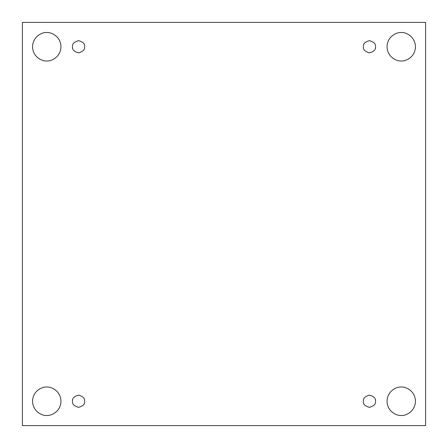 <?xml version="1.0" encoding="UTF-8"?>
<svg xmlns="http://www.w3.org/2000/svg" width="448" height="448" viewBox="0 0 448 448"><rect width="100%" height="100%" fill="white"/><g stroke="black" fill="none" stroke-linecap="round" stroke-linejoin="round"><path stroke-width="0.67" d="M46.754 415.453C50.91 416.024 60.766 411.762 60.962 401.246C60.766 390.729 50.91 386.467 46.754 387.038C50.91 386.467 60.766 390.729 60.962 401.246C60.766 411.762 50.91 416.024 46.754 415.453C42.599 416.024 32.743 411.762 32.547 401.246C32.743 390.729 42.599 386.467 46.754 387.038C42.599 386.467 32.743 390.729 32.547 401.246C32.743 411.762 42.599 416.024 46.754 415.453M401.246 415.453C405.401 416.024 415.257 411.762 415.453 401.246C415.257 390.729 405.401 386.467 401.246 387.038C405.401 386.467 415.257 390.729 415.453 401.246C415.257 411.762 405.401 416.024 401.246 415.453C397.09 416.024 387.234 411.762 387.038 401.246C387.234 390.729 397.09 386.467 401.246 387.038C397.09 386.467 387.234 390.729 387.038 401.246C387.234 411.762 397.09 416.024 401.246 415.453M401.246 60.962C405.401 61.533 415.257 57.271 415.453 46.754C415.257 36.238 405.401 31.976 401.246 32.547C405.401 31.976 415.257 36.238 415.453 46.754C415.257 57.271 405.401 61.533 401.246 60.962C397.09 61.533 387.234 57.271 387.038 46.754C387.234 36.238 397.09 31.976 401.246 32.547C397.09 31.976 387.234 36.238 387.038 46.754C387.234 57.271 397.09 61.533 401.246 60.962M46.754 60.962C50.91 61.533 60.766 57.271 60.962 46.754C60.766 36.238 50.91 31.976 46.754 32.547C50.91 31.976 60.766 36.238 60.962 46.754C60.766 57.271 50.91 61.533 46.754 60.962C42.599 61.533 32.743 57.271 32.547 46.754C32.743 36.238 42.599 31.976 46.754 32.547C42.599 31.976 32.743 36.238 32.547 46.754C32.743 57.271 42.599 61.533 46.754 60.962M72.464 46.754C72.117 49.633 74.144 51.66 78.551 52.842C82.953 51.66 84.986 49.633 84.638 46.754C84.986 49.633 82.953 51.66 78.551 52.842C74.144 51.66 72.117 49.633 72.464 46.754C72.117 43.876 74.144 41.849 78.551 40.667C82.953 41.849 84.986 43.876 84.638 46.754C84.986 43.876 82.953 41.849 78.551 40.667C74.144 41.849 72.117 43.876 72.464 46.754M363.362 46.754C363.014 49.633 365.047 51.66 369.449 52.842C373.856 51.66 375.883 49.633 375.536 46.754C375.883 49.633 373.856 51.66 369.449 52.842C365.047 51.66 363.014 49.633 363.362 46.754C363.014 43.876 365.047 41.849 369.449 40.667C373.856 41.849 375.883 43.876 375.536 46.754C375.883 43.876 373.856 41.849 369.449 40.667C365.047 41.849 363.014 43.876 363.362 46.754M363.362 401.246C363.014 404.124 365.047 406.151 369.449 407.333C373.856 406.151 375.883 404.124 375.536 401.246C375.883 404.124 373.856 406.151 369.449 407.333C365.047 406.151 363.014 404.124 363.362 401.246C363.014 398.367 365.047 396.34 369.449 395.158C373.856 396.34 375.883 398.367 375.536 401.246C375.883 398.367 373.856 396.34 369.449 395.158C365.047 396.34 363.014 398.367 363.362 401.246M72.464 401.246C72.117 404.124 74.144 406.151 78.551 407.333C82.953 406.151 84.986 404.124 84.638 401.246C84.986 404.124 82.953 406.151 78.551 407.333C74.144 406.151 72.117 404.124 72.464 401.246C72.117 398.367 74.144 396.34 78.551 395.158C82.953 396.34 84.986 398.367 84.638 401.246C84.986 398.367 82.953 396.34 78.551 395.158C74.144 396.34 72.117 398.367 72.464 401.246M22.4 22.4L425.6 22.4L425.6 425.6L22.4 425.6L22.4 22.4L22.4 425.6L425.6 425.6L425.6 22.4L22.4 22.4"/></g></svg>
